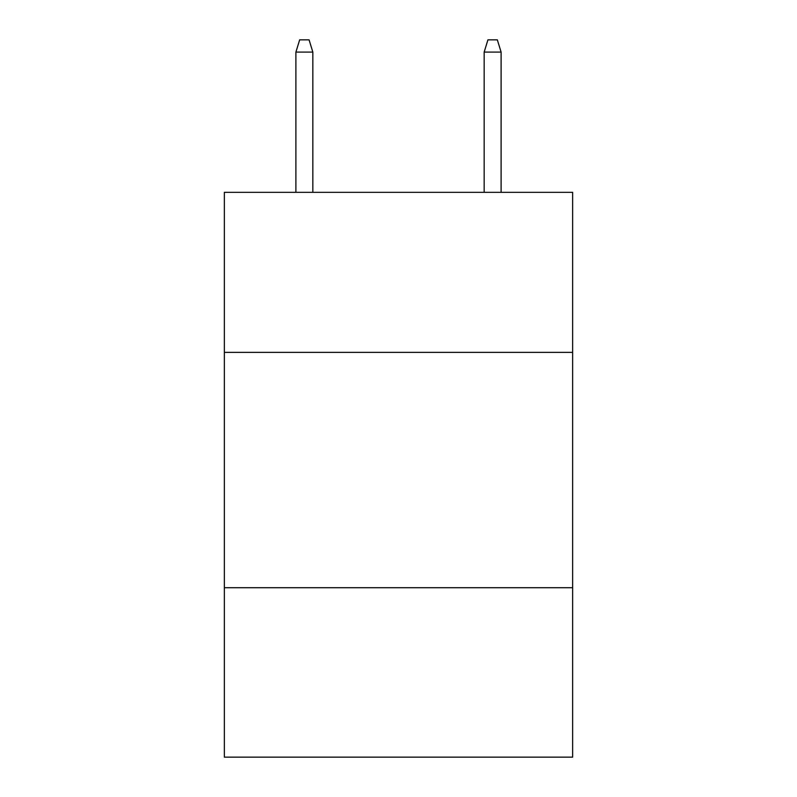 <?xml version="1.0" encoding="UTF-8"?>
<svg xmlns="http://www.w3.org/2000/svg" width="797" height="797" viewBox="0 0 797 797"><rect width="100%" height="100%" fill="white"/><g stroke="black" fill="none" stroke-linecap="round" stroke-linejoin="round"><path stroke-width="1.2" d="M572.644 352.374L572.644 192.346L224.355 192.346L224.355 352.374L572.644 352.374L572.644 757.15L224.355 757.15L224.355 352.374M572.644 587.708L224.355 587.708M312.842 192.346L312.842 52.084L295.896 52.084L295.896 192.346M295.896 52.084L299.662 39.85L309.077 39.85L312.842 52.084M484.158 52.084L487.923 39.85L497.338 39.85L501.104 52.084L484.158 52.084L484.158 192.346M501.104 52.084L501.104 192.346"/></g></svg>
